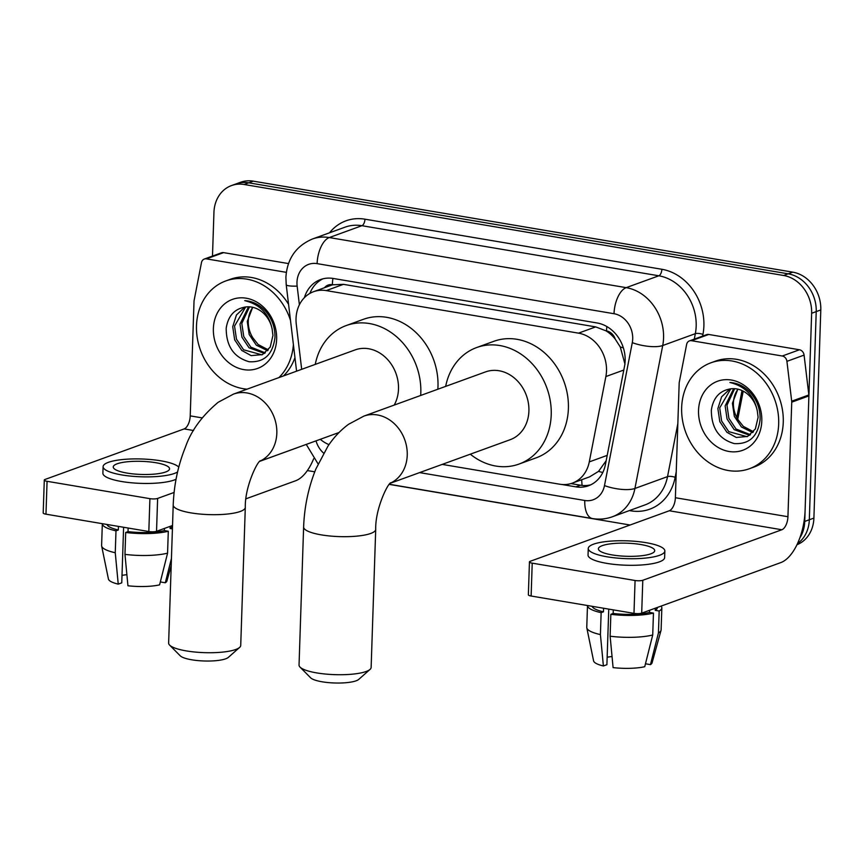 <?xml version="1.0" encoding="UTF-8"?>
<svg xmlns="http://www.w3.org/2000/svg" width="864" height="864" viewBox="0 0 864 864"><rect width="100%" height="100%" fill="white"/><g stroke="black" fill="none" stroke-linecap="round" stroke-linejoin="round"><path stroke-width="1.3" d="M442.206 464.4L559.71 484.218A33.815 28.458 -110 0 0 572.346 483.127A33.815 28.458 -110 0 0 589.28 461.894L605.869 376.553A33.815 28.458 -110 0 0 606.506 370.926A33.815 28.458 -110 0 0 578.491 333.148L326.236 290.596A33.815 28.458 -110 0 0 313.6 291.686A33.815 28.458 -110 0 0 296.287 324.335L301.687 369.317M624.996 364.208L620.276 346.972L615.254 339.142A11.275 9.482 -110 0 0 606.539 330.944A33.815 16.492 -80.4 0 1 606.841 326.538M606.539 330.944L606.031 330.858A33.815 28.458 70 0 1 615.254 339.142M313.6 291.686L330.772 285.444A33.815 28.458 70 0 1 332.888 284.785L332.37 284.699A11.275 9.482 -110 0 0 324.508 287.723M572.346 483.127L589.561 476.874L598.525 471.388L606.172 460.728M606.031 330.858L595.696 326.894L343.44 284.342L332.888 284.785M320.296 439.312A33.815 28.458 -110 0 0 329 444.625M561.848 484.488L575.867 486.853A33.815 28.458 -110 0 0 588.503 485.762A33.815 28.458 -110 0 0 605.426 464.53L624.51 366.39A33.815 28.458 -110 0 0 625.147 360.763A33.815 28.458 -110 0 0 597.132 322.985L333.212 278.456A33.815 28.458 -110 0 0 320.576 279.547A33.815 28.458 -110 0 0 304.409 297.648M212.49 256.068L213.937 212.436A33.815 28.458 70 0 1 231.498 185.566A33.815 28.458 70 0 1 244.134 184.486L783.626 275.486A33.815 28.458 70 0 1 811.642 313.265L804.74 521.424A33.815 28.458 70 0 1 799.816 537.97M630.061 525.01L389.286 484.391M314.755 471.82L307.357 470.578M231.498 185.566L240.656 182.239A33.815 28.458 70 0 1 253.292 181.159L792.785 272.16A33.815 28.458 70 0 1 820.8 309.938L813.899 518.098L809.32 519.761A33.815 28.458 70 0 1 797.494 543.618A33.815 28.458 70 0 0 809.32 519.761L816.221 311.602L809.32 519.761L804.74 521.424M792.785 272.16L788.206 273.823A33.815 28.458 70 0 1 816.221 311.602A33.815 28.458 70 0 0 788.206 273.823L248.713 182.822L788.206 273.823L783.626 275.486M236.077 183.902A33.815 28.458 70 0 1 248.713 182.822A33.815 28.458 70 0 0 236.077 183.902M309.874 293.414A33.815 28.458 70 0 1 322.909 278.834M590.749 484.823A33.815 28.458 70 0 1 580.446 485.19L570.953 483.592M813.899 518.098A33.815 28.458 70 0 1 796.975 544.73M681.653 407.57A56.354 47.423 70 0 1 710.921 362.794A56.354 47.423 70 0 1 778.68 423.943A56.354 47.423 70 0 1 749.412 468.72A56.354 47.423 70 0 1 681.653 407.57M710.921 362.794L715.5 361.13A56.354 47.423 70 0 1 783.259 422.28A56.354 47.423 70 0 1 753.991 467.057L749.412 468.72M761.8 421.092A36.742 30.92 70 0 1 728.978 451.472A36.742 30.92 70 0 1 698.533 410.422A36.742 30.92 70 0 1 731.354 380.041A36.742 30.92 70 0 1 761.8 421.092M711.342 410.054C711.364 428.08 719.021 439.258 734.314 443.588C749.347 444.409 757.944 436.385 760.093 419.504C760.396 409.644 757.285 400.82 750.773 393.034C744.736 386.478 737.78 382.957 729.907 382.482C745.06 386.197 754.196 395.701 757.307 410.972A25.477 21.438 70 0 0 731.506 388.746C720.047 390.247 713.329 397.354 711.342 410.054M730.825 388.789L719.701 407.894L721.624 420.995L728.741 431.622L747.068 436.687M730.058 388.865L721.602 396.824L717.876 408.553L719.798 421.654L726.926 432.292L736.312 437.476L747.641 436.428L755.363 428.933L758.106 417.269L757.307 410.972M734.681 388.681L726.97 405.248L728.892 418.349L736.009 428.987L750.47 434.7M733.666 388.649L725.144 405.918L727.067 419.008L734.195 429.646L749.65 435.283M753.505 431.73L743.278 426.341L738.018 419.677A25.477 21.438 70 0 1 733.417 402.905A25.477 21.438 70 0 1 737.996 389.178M737.834 389.146L732.413 403.272L734.335 416.372L741.463 427L752.782 432.572M691.556 340.708A5.638 4.741 -110 0 0 689.45 340.891L706.622 334.649A5.638 4.741 70 0 1 708.728 334.465L691.556 340.708L782.287 356.011L799.459 349.769A5.638 4.741 70 0 1 804.082 355.104L808.855 394.956A5.638 4.741 70 0 1 808.898 395.917L805.097 510.473A45.079 21.978 -80.4 0 1 780.754 562.615L641.693 613.148A5.638 1.307 -178.1 0 1 633.982 613.364L635.072 580.5A5.638 1.307 1.9 0 0 642.784 580.284L781.844 529.751A11.275 5.497 99.6 0 0 787.936 516.715L791.737 402.16A5.638 4.741 -110 0 0 791.694 401.188L786.92 361.346A5.638 4.741 -110 0 0 782.287 356.011M708.728 334.465L799.459 349.769M689.45 340.891A5.638 4.741 -110 0 0 686.632 344.423L679.288 382.234A5.638 4.741 -110 0 0 679.18 383.162L675.378 497.729A11.275 5.497 99.6 0 1 669.287 510.764L530.226 561.287A5.638 1.307 1.9 0 0 529.448 561.924A5.638 1.307 1.9 0 0 532.213 563.155L531.122 596.02L633.982 613.364M531.122 596.02A5.638 1.307 -178.1 0 1 528.358 594.788L529.448 561.924M532.213 563.155L635.072 580.5M612.241 554.936A28.177 6.556 1.9 0 0 640.429 555.876A28.177 6.556 1.9 0 0 654.718 550.67A28.177 6.556 1.9 0 0 640.861 544.536A28.177 6.556 1.9 0 0 612.673 543.596A28.177 6.556 1.9 0 0 598.385 548.802A28.177 6.556 1.9 0 0 612.241 554.936M592.099 606.301A32.681 7.603 1.9 0 0 603.461 611.831L601.139 612.673L600.415 634.586L603.396 665.971L606.906 664.697L608.753 609.109M603.58 608.245L603.461 611.831M588.254 548.467L588.038 555.044A38.318 8.91 1.9 0 0 606.874 563.382A38.318 8.91 1.9 0 0 645.203 564.667A38.318 8.91 1.9 0 0 664.632 557.582L664.848 551.005A38.318 8.91 1.9 0 0 646.013 542.668A38.318 8.91 1.9 0 0 607.684 541.382A38.318 8.91 1.9 0 0 588.254 548.467A38.318 8.91 1.9 0 0 607.09 556.805A38.318 8.91 1.9 0 0 645.419 558.09A38.318 8.91 1.9 0 0 664.848 551.005M645.473 663.779L650.462 664.621L658.444 632.923L659.178 611.01L655.236 610.34A32.681 7.603 1.9 0 0 657.331 607.792L657.342 607.457M659.178 611.01A37.195 8.651 1.9 0 0 661.835 607.943A37.195 8.651 1.9 0 0 661.068 606.107M603.396 665.971A29.3 6.815 1.9 0 1 593.59 660.895L586.807 627.869A37.195 8.651 1.9 0 1 586.764 627.383L587.488 605.524A37.195 8.651 1.9 0 0 601.139 612.673M658.444 632.923A37.195 8.651 1.9 0 0 661.036 630.331A37.195 8.651 1.9 0 0 661.111 629.856L661.835 607.943M586.807 627.869A37.195 8.651 1.9 0 0 600.415 634.586M650.462 664.621A29.3 6.815 1.9 0 0 652.072 662.839L661.036 630.331M612.047 656.543A22.54 5.238 1.9 0 0 607.154 657.234M610.124 636.217A37.195 8.651 1.9 0 0 652.72 634.997L644.738 666.706A29.3 6.815 1.9 0 1 613.094 667.613L610.124 636.217L610.848 614.315L613.17 613.472L613.289 609.876M613.17 613.472A32.681 7.603 1.9 0 0 649.523 612.425L653.454 613.084L652.72 634.997M649.588 610.276L649.523 612.425M655.236 610.34L655.312 608.202M610.848 614.315A37.195 8.651 1.9 0 0 653.454 613.084M370.019 669.427L358.744 679.396A24.797 5.767 -178.1 0 1 322.132 681.793A24.797 5.767 -178.1 0 1 310.619 677.797L300.024 667.105A36.072 8.392 1.9 0 0 316.775 672.916A36.072 8.392 1.9 0 0 370.019 669.427A36.072 8.392 1.9 0 0 371.131 667.462L375.71 529.416A36.072 8.392 -178.1 0 1 357.426 536.08A36.072 8.392 -178.1 0 1 321.354 534.881A36.072 8.392 -178.1 0 1 303.62 527.029L299.041 665.064A36.072 8.392 1.9 0 0 300.024 667.105M390.29 483.257L510.17 439.7A36.072 30.348 -110 0 0 528.908 411.037A36.072 30.348 -110 0 0 485.536 371.898L363.863 416.113L348.581 424.278C340.632 430.132 333.763 437.422 327.964 446.137L315.9 468.947C308.47 487.328 304.376 506.682 303.62 527.029M445.662 386.392A61.992 52.164 70 0 1 476.68 347.533A61.992 52.164 70 0 1 551.221 414.806A61.992 52.164 70 0 1 519.026 464.065A61.992 52.164 70 0 1 470.297 454.183M476.68 347.533L493.852 341.302A61.992 52.164 70 0 1 568.393 408.564A61.992 52.164 70 0 1 536.198 457.823L519.026 464.065M239.609 647.428L228.334 657.396A24.797 5.767 -178.1 0 1 191.722 659.794A24.797 5.767 -178.1 0 1 180.209 655.798L169.614 645.106A36.072 8.392 1.9 0 0 186.365 650.916A36.072 8.392 1.9 0 0 239.609 647.428A36.072 8.392 1.9 0 0 240.721 645.462L245.3 507.416A36.072 8.392 -178.1 0 1 227.016 514.08A36.072 8.392 -178.1 0 1 190.944 512.881A36.072 8.392 -178.1 0 1 173.21 505.03L168.631 643.064A36.072 8.392 1.9 0 0 169.614 645.106M394.2 405.086A36.072 30.348 -110 0 0 398.498 389.038A36.072 30.348 -110 0 0 355.126 349.898L233.464 394.114L218.171 402.278C202.079 415.746 191.182 430.639 185.49 446.947C178.06 465.329 173.966 484.682 173.21 505.03M315.252 364.392A61.992 52.164 70 0 1 346.27 325.534A61.992 52.164 70 0 1 420.811 392.807A61.992 52.164 70 0 1 420.671 395.474M346.27 325.534L363.442 319.302A61.992 52.164 70 0 1 437.983 386.564A61.992 52.164 70 0 1 437.843 389.232M206.41 258.865A5.638 4.741 -110 0 0 204.304 259.049L221.476 252.806A5.638 4.741 70 0 1 223.582 252.623L206.41 258.865L286.33 272.344M223.582 252.623L288.49 263.574M313.643 458.784A45.079 21.978 -80.4 0 1 295.607 480.773L245.981 498.798M172.53 525.496L156.535 531.306A5.638 1.307 -178.1 0 1 148.824 531.522L149.915 498.658A5.638 1.307 1.9 0 0 157.626 498.431L174.107 492.448M204.304 259.049A5.638 4.741 -110 0 0 201.485 262.58L194.13 300.38A5.638 4.741 -110 0 0 194.022 301.32L190.22 415.876A11.275 5.497 99.6 0 1 184.14 428.911L45.068 479.444A5.638 1.307 1.9 0 0 44.291 480.082A5.638 1.307 1.9 0 0 47.066 481.302L45.976 514.177L148.824 531.522M45.976 514.177A5.638 1.307 -178.1 0 1 43.2 512.946L44.291 480.082M47.066 481.302L149.915 498.658M259.848 461.29L296.698 447.908A11.275 5.497 99.6 0 0 297.054 447.746M127.094 473.094A28.177 6.556 1.9 0 0 155.272 474.034A28.177 6.556 1.9 0 0 169.56 468.828A28.177 6.556 1.9 0 0 155.704 462.694A28.177 6.556 1.9 0 0 127.526 461.754A28.177 6.556 1.9 0 0 113.238 466.96A28.177 6.556 1.9 0 0 127.094 473.094M106.952 524.459A32.681 7.603 1.9 0 0 118.314 529.988L115.992 530.831L115.258 552.744L118.238 584.129L121.759 582.854L123.606 527.267M118.433 526.392L118.314 529.988M178.772 467.111A38.318 8.91 1.9 0 0 160.855 460.825A38.318 8.91 1.9 0 0 122.526 459.54A38.318 8.91 1.9 0 0 103.097 466.625L102.881 473.202A38.318 8.91 1.9 0 0 121.727 481.54A38.318 8.91 1.9 0 0 176.051 479.25M103.097 466.625A38.318 8.91 1.9 0 0 121.943 474.962A38.318 8.91 1.9 0 0 177.574 471.96M172.422 528.898L170.089 528.498A32.681 7.603 1.9 0 0 172.174 525.949L172.184 525.614M118.238 584.129A29.3 6.815 1.9 0 1 108.432 579.053L101.65 546.026A37.195 8.651 1.9 0 1 101.606 545.54L102.33 523.681A37.195 8.651 1.9 0 0 115.992 530.831M101.65 546.026A37.195 8.651 1.9 0 0 115.258 552.744M160.326 581.936L165.305 582.779L171.439 558.457M165.305 582.779A29.3 6.815 1.9 0 0 166.925 580.997L171.202 565.445M126.889 574.7A22.54 5.238 1.9 0 0 122.008 575.392M124.967 554.375A37.195 8.651 1.9 0 0 167.573 553.154L159.592 584.863A29.3 6.815 1.9 0 1 127.937 585.77L124.967 554.375L125.69 532.472L128.012 531.619L128.131 528.034M128.012 531.619A32.681 7.603 1.9 0 0 164.365 530.582L168.296 531.241L167.573 553.154M164.441 528.433L164.365 530.582M170.089 528.498L170.154 526.349M125.69 532.472A37.195 8.651 1.9 0 0 168.296 531.241M247.061 389.167A56.354 47.423 70 0 1 196.495 325.728A56.354 47.423 70 0 1 225.763 280.951A56.354 47.423 70 0 1 290.498 320.414M225.763 280.951L230.342 279.288A56.354 47.423 70 0 1 288.576 304.366M276.642 339.25A36.742 30.92 70 0 1 243.832 369.63A36.742 30.92 70 0 1 213.376 328.579A36.742 30.92 70 0 1 246.197 298.199A36.742 30.92 70 0 1 276.642 339.25M226.195 328.212C226.217 346.237 233.863 357.415 249.156 361.746C264.2 362.567 272.797 354.532 274.946 337.662C275.238 327.802 272.138 318.978 265.626 311.191C259.578 304.636 252.623 301.115 244.75 300.64C259.902 304.355 269.039 313.859 272.149 329.13A25.477 21.438 70 0 0 246.348 306.904C234.889 308.405 228.172 315.511 226.195 328.212M245.678 306.947L234.544 326.052L236.466 339.142L243.583 349.78L261.911 354.845M244.901 307.022L236.444 314.982L232.729 326.711L234.652 339.811L241.769 350.438L251.154 355.633L262.483 354.586L270.205 347.09L272.948 335.426L272.149 329.13M249.523 306.839L241.812 323.406L243.734 336.506L250.852 347.144L265.313 352.858M248.519 306.796L239.998 324.065L241.92 337.165L249.037 347.803L264.492 353.441M268.348 349.888L258.12 344.498L252.86 337.835A25.477 21.438 70 0 1 248.26 321.062A25.477 21.438 70 0 1 252.85 307.336M252.677 307.292L247.266 321.43L249.188 334.519L256.306 345.157L267.635 350.73M293.393 344.574A56.354 47.423 70 0 1 278.921 377.59M294.959 357.588A56.354 47.423 70 0 1 283.5 375.926M623.808 370.04L605.869 376.553M582.12 485.417A33.815 16.492 -80.4 0 1 581.731 479.725M598.525 471.388A33.815 10.606 11 0 0 602.802 472.489M620.276 346.972A33.815 10.606 11 0 0 623.365 347.868M332.37 284.699A33.815 16.492 -80.4 0 1 332.888 278.402M595.696 326.894L578.491 333.148M607.208 455.382L589.28 461.894M343.44 284.342L326.236 290.596M419.591 472.608L584.777 500.483A22.54 18.965 -110 0 0 604.487 485.59L632.286 342.652A22.54 18.965 -110 0 0 632.707 338.904A22.54 18.965 -110 0 0 614.023 313.718L317.11 263.628A22.54 18.965 -110 0 0 296.978 282.269A22.54 18.965 -110 0 0 297.151 286.114L299.387 304.787M317.11 263.628A22.54 10.994 99.6 0 1 329.281 237.557L626.195 287.647A45.079 37.94 70 0 1 663.563 338.018A45.079 37.94 70 0 1 662.72 345.524L695.336 333.666A45.079 37.94 -110 0 0 696.179 326.16A45.079 37.94 -110 0 0 658.822 275.789L361.908 225.698A45.079 37.94 -110 0 0 345.06 227.156L312.433 239.004A45.079 37.94 70 0 1 329.281 237.557L361.908 225.698A5.638 2.743 -80.4 0 0 364.954 219.186L661.867 269.276A5.638 2.743 -80.4 0 1 658.822 275.789L626.195 287.647A22.54 10.994 99.6 0 0 614.023 313.718M312.433 239.004C295.974 246.046 287.129 258.822 285.898 277.355L286.211 284.645A22.54 3.251 -6.8 0 0 297.151 286.114M661.867 269.276A50.717 42.682 70 0 1 703.89 325.944A50.717 42.682 70 0 1 702.94 334.39L702.616 336.107M676.242 471.712L675.151 477.328A50.717 42.682 70 0 1 630.796 510.818L629.402 510.581M329.54 232.794A50.717 42.682 70 0 1 364.954 219.186M811.642 313.265L820.8 309.938M244.134 184.486L253.292 181.159M632.286 342.652A22.54 7.074 11 0 0 662.72 345.524L634.921 488.462L667.537 476.615L677.83 423.684M604.487 485.59A22.54 7.074 11 0 0 634.921 488.462A45.079 37.94 70 0 1 612.349 516.78L644.965 504.922A45.079 37.94 -110 0 0 667.537 476.615A5.638 1.771 -169 0 1 675.151 477.328M694.278 339.142L695.336 333.666A5.638 1.771 -169 0 1 702.94 334.39M316.019 440.856A22.54 18.965 -110 0 0 323.611 453.125M630.796 510.073A5.638 2.743 -80.4 0 1 630.796 510.818M584.777 500.483A22.54 10.994 99.6 0 0 592.477 518.551C599.281 519.674 605.902 519.08 612.349 516.78M580.446 485.19L575.867 486.853M736.776 417.517L742.014 390.56M669.287 510.764L781.844 529.751M675.378 497.729L787.936 516.715M808.898 395.917L791.737 402.16M642.784 580.284L641.693 613.148M791.694 401.188L808.855 394.956M804.082 355.104L786.92 361.346M390.431 483.116A36.072 30.348 -110 0 0 407.236 455.252A36.072 30.348 -110 0 0 377.352 414.947A36.072 30.348 -110 0 0 363.863 416.113M260.021 461.117A36.072 30.348 -110 0 0 276.826 433.253A36.072 30.348 -110 0 0 246.942 392.947A36.072 30.348 -110 0 0 233.464 394.114M184.14 428.911L193.558 430.51M190.22 415.876L202.111 417.884M157.626 498.431L156.535 531.306M306.256 444.409L318.082 463.925M389.383 484.283L592.477 518.551M286.211 284.645L296.579 371.174M743.213 391.144L737.748 419.245M375.71 529.416C375.17 508.918 387.85 483.149 390.83 482.749M245.3 507.416C244.76 486.918 257.44 461.149 260.42 460.75M339.044 432.497L259.88 461.257"/></g></svg>
